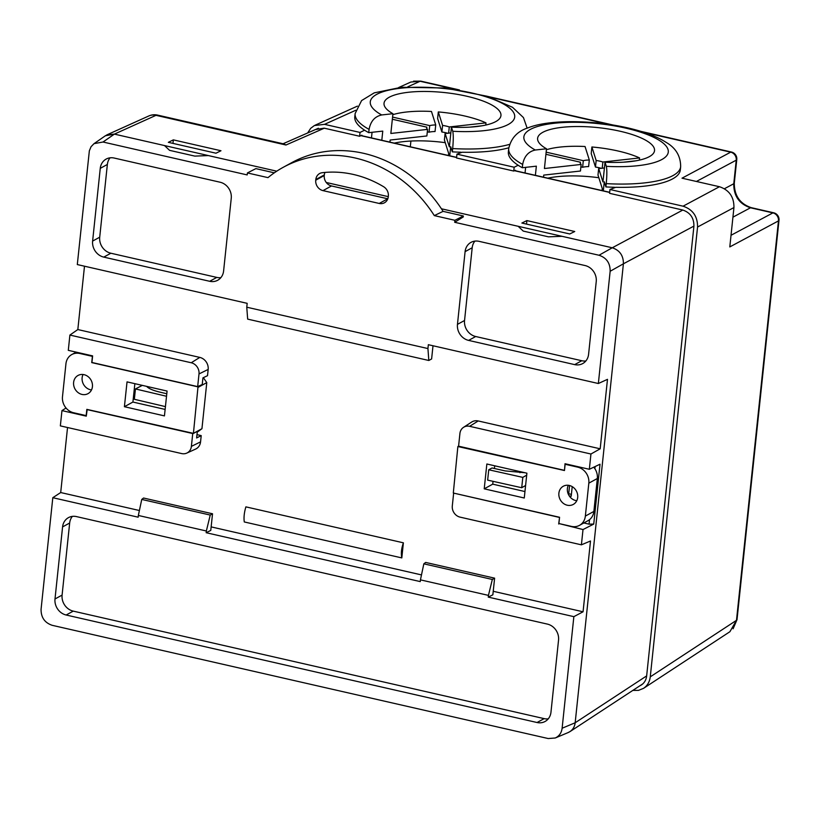 <?xml version="1.0" encoding="UTF-8"?>
<svg xmlns="http://www.w3.org/2000/svg" width="820" height="820" viewBox="0 0 820 820"><rect width="100%" height="100%" fill="white"/><g stroke="black" fill="none" stroke-linecap="round" stroke-linejoin="round"><path stroke-width="1.23" d="M484.22 488.822L524.267 498.006L526.901 473.181L486.854 463.997L484.22 488.822L492.738 484.159L524.954 491.549M597.339 478.501L593.875 511.424L585.357 516.087L588.822 483.164L597.339 478.501A13.827 12.228 -118.7 0 0 593.752 467.195M578.326 466.775L577.669 467.133A13.827 12.228 61.3 0 1 588.822 483.164M577.669 467.133L565.134 464.274L564.478 470.526L457.867 446.531L453.306 493.025L559.558 517.276L558.902 523.539L571.438 526.399A13.827 12.228 61.3 0 0 579.473 525.364A13.827 12.228 61.3 0 0 585.357 516.087M577.69 497.484A10.373 9.163 -118.7 0 0 573.334 487.398A10.373 9.163 -118.7 0 0 563.299 486.239A10.373 9.163 -118.7 0 0 560.245 499.739A10.373 9.163 -118.7 0 0 573.272 504.433A10.373 9.163 -118.7 0 0 577.69 497.484M494.685 465.791L494.398 468.507M493.035 481.33L492.738 484.159M579.473 525.364L587.981 520.69A13.827 12.228 -118.7 0 0 593.875 511.424M568.311 485.286A10.373 9.163 -118.7 0 0 576.768 500.723M524.851 472.709L505.202 470.916L492.041 467.974L488.751 469.778L487.654 480.13L521.715 487.726L525.599 485.481M565.134 464.274L565.79 463.905M488.751 469.778L522.811 477.383L526.696 475.139M522.811 477.383L521.715 487.726M167.075 391.058L127.038 381.874L124.404 406.71L164.441 415.894L167.075 391.058M76.198 352.139L71.832 354.527A13.827 12.228 61.3 0 0 65.938 363.793L62.484 396.726A13.827 12.228 61.3 0 0 73.636 412.757L86.172 415.617L86.828 409.364L193.428 433.36L197.999 386.866L91.737 362.604L92.404 356.351L79.858 353.492L80.524 353.123M71.832 354.527A13.827 12.228 61.3 0 1 79.858 353.492M73.615 382.407A10.373 9.163 -118.7 0 0 77.972 392.493A10.373 9.163 -118.7 0 0 87.996 393.651A10.373 9.163 -118.7 0 0 91.061 380.142A10.373 9.163 -118.7 0 0 78.033 375.457A10.373 9.163 -118.7 0 0 73.615 382.407M134.859 383.678L132.912 402.046L165.127 409.426M197.23 432.181L201.945 428.696L206.784 382.602L203.35 377.661M83.045 374.504A10.373 9.163 -118.7 0 0 82.123 377.743A10.373 9.163 -118.7 0 0 91.502 389.941M202.397 384.457L197.999 386.866M198.276 387.265L206.784 382.602M201.945 428.696L193.428 433.36M193.079 433.616L197.323 431.33M132.912 402.046L124.404 406.71M165.425 406.607L134.347 399.289L135.443 388.946L142.178 385.451M166.788 393.754L159.305 391.991C152.92 390.433 148.697 388.567 146.626 386.374M166.522 396.265L135.443 388.946M105.39 135.761L114.39 134.121L156.005 115.333A13.807 5.084 -77.1 0 1 157.553 115.097L284.058 143.982L285.965 145.007L156.005 115.333A13.807 12.167 -114.3 0 0 148.799 115.968A13.807 12.167 -114.3 0 0 148.594 116.071M567.963 732.639L570.013 731.594C572.975 729.554 574.697 726.612 575.168 722.768L623.405 263.804L610.152 271.266C610.234 263.107 606.523 257.767 599.01 255.245L454.69 222.292L454.895 220.303L434.313 215.609A124.076 109.654 -118.7 0 0 283.166 167.341A124.076 109.654 -118.7 0 0 267.986 177.632L247.404 172.938L247.199 174.926L103.023 142.014L114.39 134.121L276.75 171.185L208.382 155.575L194.811 156.107L169.576 150.347L164.502 145.56L114.39 134.121L107.102 134.777L104.929 136.079M326.268 182.481L388.28 196.646L326.268 182.491M599.01 255.245L612.253 247.783L562.038 236.314L548.457 236.836L523.221 231.076L518.158 226.299L441.426 208.782L612.263 247.773L682.824 210.043M569.736 233.966L574.738 231.506L526.881 220.59L521.879 223.04L569.736 233.966M215.978 153.207L220.98 150.747L173.338 139.871L168.336 142.332L215.978 153.207M612.253 247.783C619.766 250.305 623.487 255.645 623.405 263.804C623.487 255.645 619.776 250.305 612.263 247.773M494.614 578.161L492.328 579.463L423.837 563.832L425.652 562.428L494.614 578.161L492.861 594.807L488.259 597.114L573.856 616.65L562.12 728.242L575.168 722.758L623.405 263.804L693.925 226.094M646.652 675.895L575.168 722.768C574.533 727.432 572.237 730.681 568.27 732.506M172.969 143.387L173.338 139.871M526.512 224.096L526.881 220.59M246.769 307.203L427.937 348.561L428.819 360.482L247.66 319.123L246.769 307.203L247.179 303.338L77.305 264.563L89.349 150.808L91.051 146.718L94.023 143.654L103.023 142.014M610.152 271.266L598.354 383.514L428.337 344.697L427.937 348.561M209.684 281.291A13.827 12.228 -118.7 0 0 217.71 280.255A13.827 12.228 -118.7 0 0 223.604 270.989L231.25 198.255A13.827 12.228 -118.7 0 0 220.098 182.224L114.185 158.045A13.827 12.228 -118.7 0 0 106.149 159.08A13.827 12.228 -118.7 0 0 100.255 168.356L92.619 241.08A13.827 12.228 -118.7 0 0 103.771 257.111L209.684 281.291L216.777 277.406A13.827 12.228 -118.7 0 0 220.887 277.632M479.023 241.336A13.827 12.228 -118.7 0 0 470.987 242.371A13.827 12.228 -118.7 0 0 465.094 251.637L457.457 324.371A13.827 12.228 -118.7 0 0 468.609 340.402L574.666 364.623A13.827 12.228 -118.7 0 0 582.702 363.578A13.827 12.228 -118.7 0 0 588.586 354.312L596.232 281.578A13.827 12.228 -118.7 0 0 585.08 265.547L479.023 241.336M324.956 172.436A8.989 7.944 -118.7 0 0 324.32 174.896L324.259 175.531A8.989 7.944 -118.7 0 0 331.505 185.955L322.988 190.619L379.219 203.452L387.737 198.788A8.989 7.944 -118.7 0 0 387.798 198.809M322.988 190.619A8.989 7.944 61.3 0 1 315.741 180.195L315.813 179.559A8.989 7.944 61.3 0 1 319.636 173.532A8.989 7.944 61.3 0 1 322.229 172.712A106.784 94.372 61.3 0 1 383.627 186.734A8.989 7.944 61.3 0 1 388.342 196.123L388.27 196.759A8.989 7.944 61.3 0 1 384.447 202.776A8.989 7.944 61.3 0 1 379.219 203.452M474.913 241.111A13.827 12.228 -118.7 0 0 472.197 247.753L464.55 320.487A13.827 12.228 -118.7 0 0 475.702 336.518L581.759 360.728A13.827 12.228 -118.7 0 0 585.87 360.954M478.214 420.957L469.624 426.318A9.645 8.528 -118.7 0 0 463.536 427.333L471.664 422.054A10.373 9.163 61.3 0 1 478.214 420.957L600.189 448.806L607.487 379.342L598.354 383.514M199.803 357.407L191.224 362.758L69.895 335.062L68.296 350.335L92.619 355.89L91.922 362.471L197.671 386.609L202.232 384.529L202.94 377.856L207.511 375.683L208.167 369.43A10.373 9.163 -118.7 0 0 199.803 357.407L77.828 329.558L84.491 266.203M196.974 434.641L201.218 435.604L196.626 437.952L197.323 431.289M200.562 441.867L191.388 446.377A9.645 8.528 61.3 0 1 186.775 453.101L195.601 449.083A10.373 9.163 -118.7 0 0 200.562 441.867L201.218 435.604M139.4 510.511L60.7 492.543L67.537 427.517M559.353 523.642L583.01 529.556L581.4 544.828L590.502 540.995L583.061 611.792L493.23 591.292M421.49 574.912L211.14 526.891M564.508 470.229L565.021 463.73L589.344 469.286L600.014 464.222L593.731 524.082L589.057 524.154L583.85 522.965M589.057 524.154L589.529 519.665M594.889 468.712L595.115 466.549M569.213 495.833L571.202 496.284L572.216 486.629M520.044 471.613L519.921 472.73M401.81 557.907L403.389 542.819C401.4 548.539 400.867 553.572 401.81 557.907L244.288 521.951C243.653 517.676 244.186 512.643 245.877 506.862L403.389 542.819M469.624 426.318L590.943 454.013L600.189 448.806M463.536 427.333A9.645 8.528 -118.7 0 0 459.917 433.503L458.585 446.172L564.324 470.321M590.943 454.013L589.344 469.286M583.01 529.556L593.731 524.082M558.686 524L559.558 517.317M453.829 493.148L559.373 517.42M581.4 544.828L460.081 517.133A9.645 8.528 -118.7 0 1 452.302 505.94L453.634 493.271M571.407 494.378L568.701 493.763L569.572 485.522M60.7 492.543L52.808 497.699L138.17 517.194L138.344 515.462L206.353 530.991L206.168 532.713L420.26 581.595L420.434 579.863L488.443 595.381L488.259 597.114M206.353 530.991L210.238 515.062L141.757 499.431L143.561 498.027L212.523 513.771L210.771 530.407L206.168 532.713M583.061 611.792L573.856 616.65M488.443 595.381L492.328 579.463M423.837 563.832L420.434 579.863M52.808 497.699L41.072 609.291C40.99 617.45 44.71 622.79 52.224 625.322L548.211 738.543L555.232 737.99C559.199 736.165 561.495 732.916 562.12 728.242M537.049 722.512L66.153 615.01A13.827 12.228 -118.7 0 1 55.001 598.979L62.576 526.901A13.827 12.228 -118.7 0 1 68.46 517.635A13.827 12.228 -118.7 0 1 76.496 516.6L547.391 624.102A13.827 12.228 -118.7 0 1 558.543 640.133L550.968 712.211A13.827 12.228 -118.7 0 1 545.085 721.477A13.827 12.228 -118.7 0 1 537.049 722.512L544.142 718.627A13.827 12.228 -118.7 0 0 548.252 718.843M72.385 516.374A13.827 12.228 -118.7 0 0 69.669 523.016L62.094 595.095A13.827 12.228 -118.7 0 0 73.246 611.125L544.142 718.627M454.69 222.292L463.269 216.941L463.372 215.988L454.895 220.303M110.075 157.819A13.827 12.228 -118.7 0 0 107.358 164.461L99.712 237.195A13.827 12.228 -118.7 0 0 110.864 253.226L216.777 277.406M66.051 408.011L61.961 410.605L60.352 425.877L181.681 453.573A9.645 8.528 61.3 0 0 186.775 453.101M69.895 335.062L77.828 329.558M141.757 499.431L138.344 515.462M212.523 513.771L210.238 515.062M61.961 410.605L86.284 416.15L87.186 409.436M192.956 433.585L86.971 409.569M191.388 446.377L192.72 433.708M197.671 386.609L199.004 373.94L208.167 369.43M191.224 362.758A9.645 8.528 61.3 0 1 199.004 373.94M331.505 185.955L387.737 198.788M463.372 215.988L443.087 211.355A124.076 109.654 -118.7 0 0 291.684 162.678L283.166 167.341M434.313 215.609L443.087 211.355M274.321 172.825L255.881 168.612L247.404 172.938M433.001 345.763L431.617 358.955L428.819 360.482M543.516 177.192L543.732 175.101L580.457 171.021L581.144 164.441L544.429 168.52L546.499 148.768L535.275 150.019C528.387 151.536 524.185 156.343 522.668 164.43A86.448 24.959 -174 0 1 508.718 148.615L508.369 151.905A86.448 24.959 -174 0 0 517.635 164.912L518.189 165.25L514.16 167.229L456.955 154.16L462.131 152.243A86.448 24.959 -174 0 0 508.82 147.774M731.03 235.278L772.891 212.892L750.484 207.778C739.24 203.975 733.664 195.97 733.767 183.741L736.237 160.177A6.919 6.222 -118.1 0 0 730.671 152.161L682.014 178.186L719.447 186.724C729.216 190.014 734.054 196.964 733.941 207.562L697.553 227.027C697.656 216.418 692.828 209.479 683.06 206.189L609.977 189.502L615.717 187.298A86.448 24.959 -174 0 0 680.323 169.986L680.661 166.685A86.448 24.959 -174 0 1 606.246 183.629L605.908 186.919L604.278 181.763L603.315 190.845M389.93 142.137L390.156 140.046L426.871 135.956L427.568 129.375L390.843 133.455L392.923 113.703L381.689 114.954C374.801 116.481 370.599 121.288 369.082 129.375A86.448 24.959 -174 0 1 355.132 113.549L354.783 116.85A86.448 24.959 -174 0 0 364.059 129.847L364.603 130.195L360.021 132.44L324.546 124.343L314.388 125.542L310.678 128.33L307.664 132.963M372.054 132.297L371.47 137.914M456.955 154.16L456.555 157.983L513.761 171.042L514.16 167.229M525.64 167.352L525.046 172.979M609.977 189.502L609.578 193.325L682.66 210.002C690.245 212.564 693.997 217.956 693.915 226.197L646.642 676.018C646.16 679.913 644.418 682.886 641.435 684.936L639.897 685.776M381.802 140.281L382.766 131.108L368.733 132.666A86.448 24.959 -174 0 1 364.603 130.216L364.603 130.195M362.214 135.802A2.071 0.769 102.9 0 0 361.845 135.249A2.071 0.769 102.9 0 0 361.61 135.279L359.621 136.253L360.021 132.44M315.474 129.539L324.146 128.156L359.621 136.253M632.855 690.389L638.483 690.378L643.567 688.328C647.421 685.684 649.655 681.861 650.27 676.848L736.483 620.33L778.467 220.908L729.8 246.922L733.941 207.562M697.553 227.027L650.27 676.848M410.912 141.04L410.307 146.79M515.79 170.867A2.071 0.769 102.9 0 0 515.431 170.304A2.071 0.769 102.9 0 0 515.196 170.345L513.761 171.042M729.902 631.718L736.483 620.33A6.919 1.999 -174 0 0 737.016 619.664L733.111 628.786M522.668 164.43L522.319 167.731A86.448 24.959 -174 0 1 518.178 165.271L518.189 165.25M455.418 89.329L420.106 81.262L410.922 82.02M602.044 190.558L602.259 188.538L597.995 175.049L598.682 168.459A13.827 3.997 6 0 0 604.432 167.864M598.682 168.459L602.946 181.958L605.027 162.206L606.328 166.327C607.036 169.596 607.015 175.367 606.246 183.629M623.456 162.196L635.92 160.802M602.208 168.254L602.864 162.022L639.579 157.932L639.354 160.125M601.347 168.336A13.827 3.997 6 0 0 595.474 167.065L591.21 153.576L591.896 146.985L596.16 160.484L595.474 167.065M639.579 157.932A58.784 16.974 6 0 0 591.896 146.985M602.864 162.022A13.827 3.997 6 0 0 596.16 160.484M522.319 167.731L536.352 166.163L535.388 175.337M460.942 152.212A86.448 24.959 -174 0 1 452.322 151.854L450.692 146.698L449.739 155.79M614.528 187.278A86.448 24.959 -174 0 1 605.908 186.919M547.832 178.176A58.784 16.974 -174 0 1 598.846 177.735M546.499 148.768A58.784 16.974 -174 0 1 537.612 138.334A58.784 16.974 -174 0 1 597.852 127.602A58.784 16.974 -174 0 1 654.534 150.624A58.784 16.974 -174 0 1 605.027 162.206M546.397 149.742A58.784 16.974 -174 0 1 585.049 146.513L589.313 160.013A13.827 3.997 6 0 0 583.307 160.679L582.62 167.27L580.888 166.87M582.62 167.27A13.827 3.997 6 0 1 588.616 166.593L589.313 160.013M583.307 160.679L546.151 152.151M580.324 163.385L580.447 162.227L545.925 154.303M581.144 164.441A13.827 3.997 -174 0 1 580.242 162.79A13.827 3.997 -174 0 1 580.447 162.227M448.468 155.492L448.673 153.483L444.409 139.984L445.106 133.404L449.37 146.893L451.441 127.141L452.753 131.272C453.46 134.541 453.429 140.302 452.671 148.563L452.322 151.854M445.106 133.404A13.827 3.997 6 0 0 450.846 132.799M469.88 127.131L482.344 125.747M448.622 133.188L449.278 126.956L485.993 122.877L485.768 125.06M447.761 133.281A13.827 3.997 6 0 0 441.888 132.01L437.624 118.51L438.31 111.93L442.585 125.419L441.888 132.01M485.993 122.877A58.784 16.974 6 0 0 438.31 111.93M449.278 126.956A13.827 3.997 6 0 0 442.585 125.419M369.082 129.375L368.733 132.666M394.246 143.121A58.784 16.974 -174 0 1 445.26 142.67M392.923 113.703A58.784 16.974 -174 0 1 384.026 103.279A58.784 16.974 -174 0 1 444.266 92.537A58.784 16.974 -174 0 1 500.958 115.569A58.784 16.974 -174 0 1 451.441 127.141M392.821 114.677A58.784 16.974 -174 0 1 431.463 111.458L435.727 124.947A13.827 3.997 6 0 0 429.731 125.614L429.034 132.204L427.312 131.805M429.034 132.204A13.827 3.997 6 0 1 435.041 131.538L435.727 124.947M429.731 125.614L392.565 117.086M426.748 128.32L426.871 127.172L392.339 119.238M427.568 129.375A13.827 3.997 -174 0 1 426.656 127.725A13.827 3.997 -174 0 1 426.871 127.172M324.3 128.197L285.965 145.007M609.67 192.444L514.447 170.703M456.607 157.501L360.872 135.648M472.197 247.753L465.094 251.637M457.457 324.371L464.55 320.487M475.702 336.518L468.609 340.402M574.666 364.623L581.759 360.728M73.246 611.125L66.153 615.01M110.864 253.226L103.771 257.111M92.619 241.08L99.712 237.195M107.358 164.461L100.255 168.356M55.001 598.979L62.094 595.095M69.669 523.016L62.576 526.901M324.32 174.896L315.813 179.559M315.741 180.195L324.259 175.531M683.06 206.189L719.447 186.724M640.922 131.374L731.44 152.038A6.919 2.542 -77.1 0 0 730.671 152.161L644.223 132.43M609.004 124.384L490.637 97.365M459.436 89.944L420.885 81.149A6.919 2.542 -77.1 0 0 420.106 81.262L407.745 86.838M355.757 110.269L324.546 124.343M737.016 619.664L779 220.242A6.919 1.999 6 0 1 778.467 220.908A6.919 6.222 -118.1 0 0 772.891 212.892A6.919 2.542 -77.1 0 1 773.66 212.78L751.264 207.665A6.919 2.542 -77.1 0 0 750.484 207.778L732.936 217.167M724.429 188.733L733.767 183.741A6.919 1.999 6 0 0 734.3 183.075C734.279 195.631 739.937 203.821 751.264 207.665M734.3 183.075L736.78 159.51A6.919 1.999 6 0 1 736.237 160.177L696.416 181.466M606.328 166.327A72.621 20.971 6 0 0 665.409 145.232A72.621 20.971 6 0 0 566.087 122.426A72.621 20.971 6 0 0 535.275 150.019M509.65 144.34A86.448 24.959 -174 0 1 452.671 148.563M452.753 131.272A72.621 20.971 6 0 0 511.823 110.167A72.621 20.971 6 0 0 412.511 87.361A72.621 20.971 6 0 0 381.689 114.954M318.416 128.248L283.064 143.756M361.077 135.546L456.627 157.358M514.653 170.601L609.68 192.3M148.799 115.968L107.164 134.746M570.074 731.553L642.788 683.88M157.553 115.097A13.807 13.807 0 0 0 148.533 116.102M555.15 738.031L568.198 732.547M93.951 143.705L105.308 135.812M487.336 96.319L613.022 125.009M643.649 688.277L729.851 631.748M779 220.242A6.919 6.919 0 0 0 773.66 212.78M736.78 159.51A6.919 6.919 0 0 0 731.44 152.038M315.167 125.173L357.428 106.118M398.643 87.535L410.728 82.092M420.885 81.149L413.546 81.18M508.718 148.615C510.993 138.201 517.358 131.302 527.824 127.92C541.087 122.498 566.066 119.843 598.467 123.061C613.76 124.691 627.802 127.438 640.584 131.272C650.793 134.337 659.3 138.026 666.096 142.352C675.782 147.918 680.641 156.036 680.661 166.685M355.132 113.549L361.599 100.573L374.248 92.855L401.472 87.268L444.891 87.996L486.998 96.217L512.51 107.287L523.447 117.578L527.147 128.186"/></g></svg>
